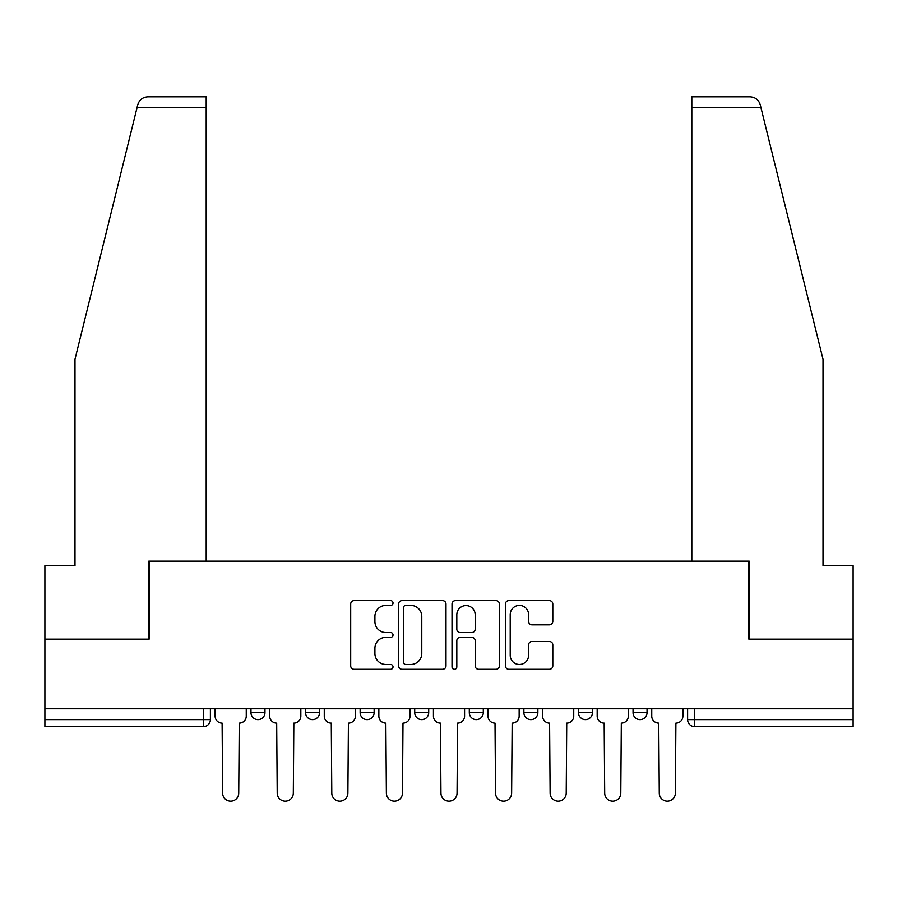 <?xml version="1.0" encoding="UTF-8"?>
<svg xmlns="http://www.w3.org/2000/svg" width="898" height="898" viewBox="0 0 898 898"><rect width="100%" height="100%" fill="white"/><g stroke="black" fill="none" stroke-linecap="round" stroke-linejoin="round"><path stroke-width="1.35" d="M393.021 603.018A2.402 2.402 0 0 0 390.619 600.616L354.126 600.616A3.435 3.435 0 0 0 350.691 604.051L350.691 665.867A3.435 3.435 0 0 0 354.126 669.302L390.619 669.302A2.402 2.402 0 0 0 393.021 666.9A2.402 2.402 0 0 0 390.619 664.486L385.893 664.486A10.989 10.989 0 0 1 374.904 653.497L374.904 648.345A10.989 10.989 0 0 1 385.893 637.356L390.619 637.356A2.402 2.402 0 0 0 393.021 634.953A2.402 2.402 0 0 0 390.619 632.551L385.893 632.551A10.989 10.989 0 0 1 374.904 621.562L374.904 616.41A10.989 10.989 0 0 1 385.893 605.42L390.619 605.42A2.402 2.402 0 0 0 393.021 603.018M469.295 712.63L469.295 708.78L469.295 712.63A6.993 6.993 0 0 0 476.288 719.624A6.993 6.993 0 0 1 469.295 712.63L483.292 712.63A6.993 6.993 0 0 1 476.288 719.624M360.132 708.78L360.132 712.63L374.129 712.63A6.993 6.993 0 0 1 367.125 719.624A6.993 6.993 0 0 1 360.132 712.63L360.132 708.78M305.556 712.63L305.556 708.78L305.556 712.63A6.993 6.993 0 0 0 312.549 719.624A6.993 6.993 0 0 1 305.556 712.63L319.553 712.63A6.993 6.993 0 0 1 312.549 719.624A6.993 6.993 0 0 0 319.553 712.63A6.993 6.993 0 0 1 312.549 719.624M250.969 712.63L250.969 708.78L250.969 712.63A6.993 6.993 0 0 0 257.973 719.624A6.993 6.993 0 0 1 250.969 712.63L264.966 712.63A6.993 6.993 0 0 1 257.973 719.624A6.993 6.993 0 0 0 264.966 712.63A6.993 6.993 0 0 1 257.973 719.624M549.363 624.828A3.435 3.435 0 0 0 552.798 621.394L552.798 604.051A3.435 3.435 0 0 0 549.363 600.616L508.84 600.616A3.435 3.435 0 0 0 505.406 604.051L505.406 665.867A3.435 3.435 0 0 0 508.84 669.302L549.363 669.302A3.435 3.435 0 0 0 552.798 665.867L552.798 644.91A3.435 3.435 0 0 0 549.363 641.486L532.02 641.486A3.435 3.435 0 0 0 528.585 644.91L528.585 655.304A9.182 9.182 0 0 1 519.403 664.486A9.182 9.182 0 0 1 510.21 655.304L510.21 614.614A9.182 9.182 0 0 1 519.403 605.42A9.182 9.182 0 0 1 528.585 614.614L528.585 621.394A3.435 3.435 0 0 0 532.02 624.828L549.363 624.828M137.125 107.356L137.742 104.842C139.336 99.869 142.737 97.209 147.934 96.861L206.192 96.861L206.192 107.356L137.125 107.356L74.994 359.256L74.994 565.684L44.9 565.684L44.9 639.152L149.158 639.152L149.158 561.138L748.842 561.138L748.842 639.152L853.1 639.152L853.1 708.78L44.9 708.78L44.9 719.624L210.39 719.624L210.39 708.78M206.192 107.356L206.192 561.138L148.81 561.138L148.81 639.152L44.9 639.152L44.9 708.78M445.992 604.051A3.435 3.435 0 0 0 442.557 600.616L402.035 600.616A3.435 3.435 0 0 0 398.6 604.051L398.6 665.867A3.435 3.435 0 0 0 402.035 669.302L442.557 669.302A3.435 3.435 0 0 0 445.992 665.867L445.992 604.051M455.443 600.616L495.965 600.616A3.435 3.435 0 0 1 499.4 604.051L499.4 665.867A3.435 3.435 0 0 1 495.965 669.302L478.623 669.302A3.435 3.435 0 0 1 475.188 665.867L475.188 640.79A3.435 3.435 0 0 0 471.753 637.356L460.247 637.356A3.435 3.435 0 0 0 456.813 640.79L456.813 666.9A2.402 2.402 0 0 1 454.41 669.302A2.402 2.402 0 0 1 452.008 666.9L452.008 604.051A3.435 3.435 0 0 1 455.443 600.616M687.61 708.78L687.61 719.624L853.1 719.624L853.1 726.617L694.614 726.617A6.993 6.993 0 0 1 687.61 719.624L687.61 708.78M853.1 708.78L853.1 719.624M210.39 719.624A6.993 6.993 0 0 1 203.386 726.617A6.993 6.993 0 0 0 210.39 719.624A6.993 6.993 0 0 1 203.386 726.617L44.9 726.617L44.9 719.624M647.031 708.78L647.031 712.63A6.993 6.993 0 0 1 640.027 719.624A6.993 6.993 0 0 1 633.034 712.63L647.031 712.63M633.034 708.78L633.034 712.63M592.444 708.78L592.444 712.63A6.993 6.993 0 0 1 585.451 719.624A6.993 6.993 0 0 1 578.447 712.63L592.444 712.63M578.447 708.78L578.447 712.63M537.868 708.78L537.868 712.63A6.993 6.993 0 0 1 530.875 719.624A6.993 6.993 0 0 1 523.871 712.63L537.868 712.63A6.993 6.993 0 0 1 530.875 719.624A6.993 6.993 0 0 0 537.868 712.63M523.871 708.78L523.871 712.63M483.292 708.78L483.292 712.63M428.705 708.78L428.705 712.63A6.993 6.993 0 0 1 421.712 719.624A6.993 6.993 0 0 1 414.708 712.63L428.705 712.63A6.993 6.993 0 0 1 421.712 719.624A6.993 6.993 0 0 0 428.705 712.63L428.705 708.78M414.708 708.78L414.708 712.63M374.129 708.78L374.129 712.63L374.129 708.78M319.553 708.78L319.553 712.63L319.553 708.78M264.966 708.78L264.966 712.63L264.966 708.78M694.614 726.617A6.993 6.993 0 0 1 687.61 719.624A6.993 6.993 0 0 0 694.614 726.617L694.614 708.78M405.817 605.42A2.402 2.402 0 0 0 403.415 607.823L403.415 662.084A2.402 2.402 0 0 0 405.817 664.486L410.79 664.486A10.989 10.989 0 0 0 421.779 653.497L421.779 616.41A10.989 10.989 0 0 0 410.79 605.42L405.817 605.42M475.188 614.782A9.182 9.182 0 0 0 465.995 605.589A9.182 9.182 0 0 0 456.813 614.782L456.813 629.116A3.435 3.435 0 0 0 460.247 632.551L471.753 632.551A3.435 3.435 0 0 0 475.188 629.116L475.188 614.782M215.116 716.121L215.116 708.78L215.116 716.121A6.993 6.993 0 0 0 222.109 723.126L222.637 793.102A8.048 8.048 0 0 0 230.685 801.139A8.048 8.048 0 0 0 238.733 793.102L239.25 723.126A6.993 6.993 0 0 0 246.254 716.121L246.254 708.78L246.254 716.121M222.109 723.126L222.637 793.102M238.733 793.102L239.25 723.126M269.692 716.121L269.692 708.78L269.692 716.121A6.993 6.993 0 0 0 276.685 723.126L277.213 793.102A8.048 8.048 0 0 0 285.261 801.139A8.048 8.048 0 0 0 293.309 793.102L293.837 723.126A6.993 6.993 0 0 0 300.83 716.121L300.83 708.78L300.83 716.121M324.268 716.121L324.268 708.78L324.268 716.121A6.993 6.993 0 0 0 331.272 723.126L331.789 793.102A8.048 8.048 0 0 0 339.837 801.139A8.048 8.048 0 0 0 347.885 793.102L348.413 723.126A6.993 6.993 0 0 0 355.406 716.121L355.406 708.78L355.406 716.121M137.742 104.842C138.719 102.013 138.719 102.013 137.742 104.842M760.875 107.356L760.258 104.842C759.281 102.013 759.281 102.013 760.258 104.842C759.281 102.013 759.281 102.013 760.258 104.842C758.664 99.869 755.263 97.209 750.066 96.861L691.808 96.861L733.789 96.861L691.808 96.861L691.808 561.138L749.19 561.138L749.19 639.152L853.1 639.152L853.1 565.684L823.006 565.684L823.006 359.256L760.875 107.356L691.808 107.356M276.685 723.126L277.213 793.102M293.309 793.102L293.837 723.126M331.272 723.126L331.789 793.102M347.885 793.102L348.413 723.126M378.855 716.121L378.855 708.78L378.855 716.121A6.993 6.993 0 0 0 385.848 723.126L386.376 793.102A8.048 8.048 0 0 0 394.424 801.139A8.048 8.048 0 0 0 402.472 793.102L402.989 723.126A6.993 6.993 0 0 0 409.993 716.121L409.993 708.78L409.993 716.121M433.431 716.121L433.431 708.78L433.431 716.121A6.993 6.993 0 0 0 440.424 723.126L440.952 793.102A8.048 8.048 0 0 0 449 801.139A8.048 8.048 0 0 0 457.048 793.102L457.576 723.126A6.993 6.993 0 0 0 464.569 716.121L464.569 708.78L464.569 716.121M488.007 716.121L488.007 708.78L488.007 716.121A6.993 6.993 0 0 0 495.011 723.126L495.528 793.102A8.048 8.048 0 0 0 503.576 801.139A8.048 8.048 0 0 0 511.624 793.102L512.152 723.126A6.993 6.993 0 0 0 519.145 716.121L519.145 708.78L519.145 716.121M385.848 723.126L386.376 793.102M402.472 793.102L402.989 723.126M440.424 723.126L440.952 793.102M457.048 793.102L457.576 723.126M495.011 723.126L495.528 793.102M511.624 793.102L512.152 723.126M542.594 716.121L542.594 708.78L542.594 716.121A6.993 6.993 0 0 0 549.587 723.126L550.115 793.102A8.048 8.048 0 0 0 558.163 801.139A8.048 8.048 0 0 0 566.211 793.102L566.728 723.126A6.993 6.993 0 0 0 573.732 716.121L573.732 708.78L573.732 716.121M549.587 723.126L550.115 793.102M566.211 793.102L566.728 723.126M597.17 716.121L597.17 708.78L597.17 716.121A6.993 6.993 0 0 0 604.163 723.126L604.691 793.102A8.048 8.048 0 0 0 612.739 801.139A8.048 8.048 0 0 0 620.787 793.102L621.315 723.126A6.993 6.993 0 0 0 628.308 716.121L628.308 708.78L628.308 716.121M604.163 723.126L604.691 793.102M620.787 793.102L621.315 723.126M651.746 716.121L651.746 708.78L651.746 716.121A6.993 6.993 0 0 0 658.75 723.126L659.267 793.102A8.048 8.048 0 0 0 667.315 801.139A8.048 8.048 0 0 0 675.363 793.102L675.891 723.126A6.993 6.993 0 0 0 682.884 716.121L682.884 708.78L682.884 716.121M658.75 723.126L659.267 793.102M675.363 793.102L675.891 723.126M203.386 708.78L203.386 726.617"/></g></svg>
